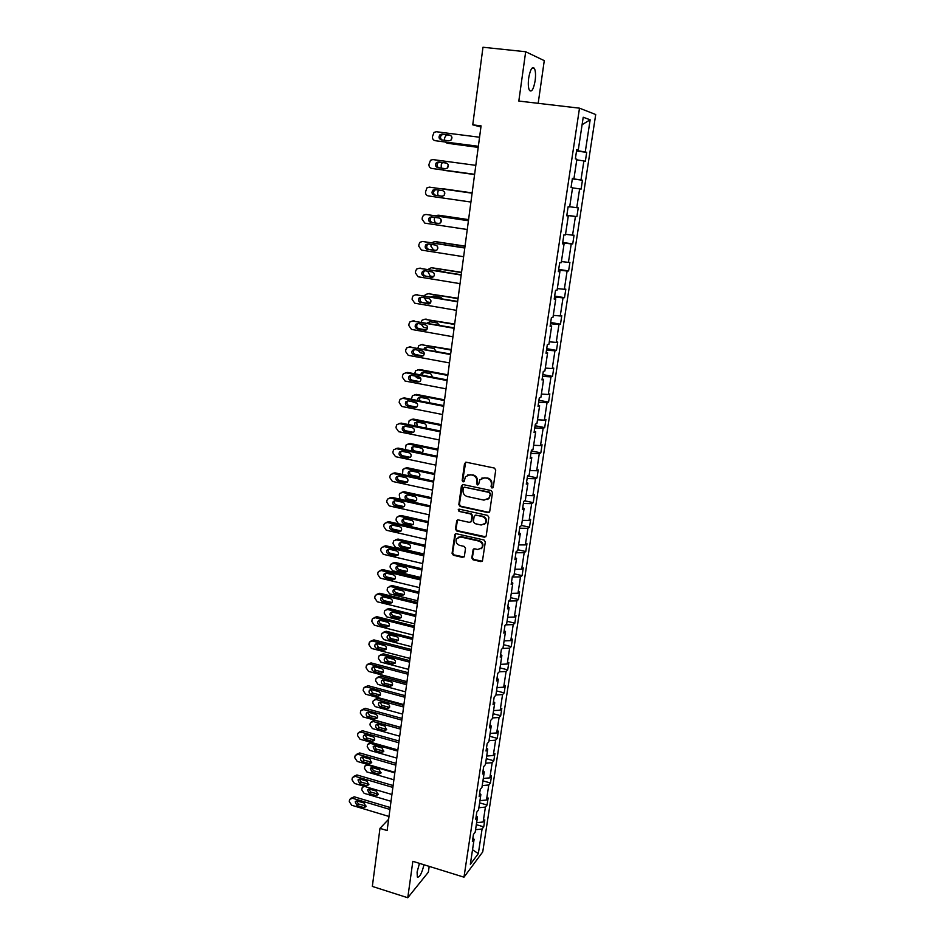 <?xml version="1.0" encoding="UTF-8"?>
<svg xmlns="http://www.w3.org/2000/svg" width="945" height="945" viewBox="0 0 945 945"><rect width="100%" height="100%" fill="white"/><g stroke="black" fill="none" stroke-linecap="round" stroke-linejoin="round"><path stroke-width="1.42" d="M491.991 488.045L493.255 487.147L495.735 470.019L494.4 468.07L466.298 462.235L464.527 463.522L462.176 480.544L463.097 481.891L464.149 481.477L465.472 476.634L470.303 474.721L472.63 475.217C475.595 476.162 477.012 478.229 476.882 481.395L476.563 483.604L477.497 484.95L478.572 484.525L479.847 479.753L484.773 477.78L487.112 478.264C490.101 479.221 491.53 481.288 491.376 484.478L491.057 486.687L491.991 488.045M481.879 478.052L487.655 477.993C490.644 478.938 492.061 481.005 491.908 484.183L491.589 486.391L492.959 487.75M465.672 462.235L462.731 480.261L464.03 481.619M467.527 474.969L473.185 474.945C476.15 475.89 477.568 477.946 477.426 481.111L477.107 483.32L478.442 484.679M419.474 863.364L417.099 872.011L417.336 877.031C419.568 877.669 421.777 873.582 423.974 864.758M535.142 80.738C535.862 74.95 535.591 70.804 534.35 68.323C532.13 66.339 530.251 69.576 528.68 78.045C527.971 83.857 528.243 87.98 529.483 90.413C531.704 92.374 533.594 89.149 535.142 80.738M471.815 557.916L473.126 559.83L480.887 561.625L482.446 560.987L485.328 541.91L484.005 539.985L456.364 533.736L454.852 534.338L452.076 553.357L453.376 555.258L462.66 557.408L464.397 556.203L465.519 548.324L464.208 546.411L459.589 545.359C456.364 543.989 455.407 541.745 456.695 538.603L460.758 536.996L478.95 541.107C482.139 542.442 483.131 544.674 481.915 547.805L477.745 549.506L474.709 548.809L473.161 549.435L471.815 557.916L472.37 557.55L473.669 559.464L482.304 561.188M538.178 103.324L544.273 60.645L525.68 51.739L518.817 101.056L579.498 108.167L463.983 877.173L412.847 861.308L407.767 897.75L372.33 886.422L379.984 828.375L387.119 830.549L481.076 125.874L472.748 124.835L480.934 126.996M525.68 51.739L482.978 47.25L472.748 124.835M487.963 512.603L489.746 511.351L492.487 492.487L491.152 490.549L463.192 484.584L461.432 485.848L458.833 504.583L460.156 506.508L487.963 512.603L489.297 512.237M488.884 517.317L486.191 536.004L484.407 537.232L456.742 530.995L455.443 529.082L456.778 520.518L458.29 519.915L469.488 522.408L471.248 521.179L472.004 515.875L470.681 513.962L458.998 511.387L458.254 509.591L459.305 509.178L487.561 515.379L488.884 517.317M407.767 897.75L428.357 872.176L429.195 866.376M472.925 837.943L474.106 839.314L472.382 841.546L473.457 834.411L475.181 832.202L477.473 817.059L475.748 819.22L476.835 812.027L478.548 809.889L480.863 794.615L479.15 796.694L480.237 789.429L481.95 787.374L484.289 771.959L482.576 773.967L483.675 766.631L485.387 764.647L487.738 749.09L486.037 751.027L487.147 743.632L488.848 741.719L491.223 726.02L489.522 727.874L490.656 720.409L492.345 718.59L494.743 702.749L493.054 704.509L494.188 696.973L495.877 695.236L498.298 679.254L496.609 680.932L497.755 673.324L499.444 671.671L501.878 655.535L500.2 657.129L501.358 649.463L503.035 647.892L505.492 631.603L503.815 633.115L504.984 625.366L506.662 623.877L509.142 607.446L507.477 608.864L508.658 601.044L516.844 600.878L514.375 617.038L515.982 615.62L514.824 623.18L513.218 624.621L510.784 640.639L512.391 639.139L511.245 646.628L509.638 648.164L507.217 664.028L508.835 662.445L507.701 669.863L506.083 671.482L503.685 687.204L505.303 685.538L504.181 692.898L502.563 694.587L500.188 710.179L501.807 708.431L500.696 715.719L499.066 717.491L496.716 732.942L498.346 731.123L497.247 738.352L495.605 740.195L493.278 755.504L494.908 753.602L493.822 760.772L492.18 762.686L489.864 777.865L491.506 775.892L490.431 782.992L488.778 784.988L486.486 800.025L488.14 797.982L487.065 805.022L485.411 807.089L483.143 821.996L484.797 819.882L483.734 826.851L482.08 829.001L478.324 853.618L470.327 864.321L474.106 839.314M579.498 108.167L595.716 114.534L482.73 851.918L463.983 877.173M511.505 582.12L512.828 583.065L510.324 599.65L508.658 601.044M512.828 583.065L511.162 584.388L512.355 576.497L514.021 575.198L516.549 558.448L514.895 559.688L516.1 551.715L517.754 550.51L520.305 533.594L518.651 534.74L519.868 526.696L521.51 525.585L524.097 508.516L522.455 509.568L523.684 501.441L525.314 500.425L527.924 483.19L526.282 484.147L527.523 475.937L529.153 475.016L531.787 457.616L530.157 458.479L531.409 450.198L533.027 449.371L535.685 431.806L534.067 432.562L535.331 424.199L536.949 423.478L539.619 405.736L538.012 406.385L539.288 397.951L540.894 397.325L543.599 379.417L542.005 379.961L543.292 371.444L544.887 370.924L547.616 352.839L546.021 353.276L547.32 344.665L548.915 344.263L551.679 326.001L550.096 326.332L551.408 317.638L552.979 317.343L555.766 298.892L554.195 299.104L555.518 290.328L557.089 290.139L559.912 271.51L558.341 271.617L559.676 262.745L561.236 262.686L564.082 243.857L562.535 243.857L563.881 234.892L565.429 234.939L568.299 215.933L566.764 215.803L568.122 206.754L569.67 206.92L572.564 187.724L571.04 187.476L572.41 178.333L573.946 178.617L576.875 159.232L575.351 158.854L576.745 149.617L578.269 150.031L583.219 117.239L590.153 119.802L585.262 151.932L586.703 152.334L585.333 161.3L583.892 160.945L580.986 179.952L582.451 180.235L581.092 189.118L579.628 188.882L576.757 207.699L578.234 207.853L576.887 216.653L575.41 216.535L572.576 235.163L574.052 235.21L572.729 243.928L571.241 243.916L568.429 262.367L569.918 262.297L568.606 270.931L567.106 271.026L564.33 289.3L565.819 289.123L564.519 297.675L563.019 297.876L560.255 315.973L561.767 315.689L560.48 324.159L558.967 324.466L556.239 342.397L557.751 342.007L556.475 350.382L554.951 350.808L552.246 368.562L553.77 368.066L552.506 376.37L550.982 376.89L548.301 394.478L549.836 393.888L548.572 402.109L547.037 402.724L544.391 420.147L545.927 419.45L544.686 427.601L543.139 428.321L540.505 445.567L542.064 444.776L540.823 452.844L539.276 453.671L536.677 470.752L538.225 469.878L537.008 477.863L535.449 478.772L532.874 495.712L534.433 494.731L533.228 502.645L531.657 503.65L529.106 520.423L530.677 519.36L529.472 527.204L527.901 528.302L525.373 544.911L526.956 543.753L525.763 551.526L524.18 552.719L521.675 569.173L523.258 567.933L522.089 575.635L520.494 576.911L518.014 593.212L519.608 591.877L518.439 599.508L516.844 600.878M476.623 822.682L483.143 821.996M478.879 807.739L485.411 807.089M476.28 815.736L477.473 817.059M479.942 800.663L486.486 800.025M482.222 785.59L488.778 784.988M479.658 793.316L480.863 794.615M483.308 778.444L489.864 777.865M485.6 763.241L492.18 762.686M483.072 770.695L484.289 771.959M486.687 756.035L493.278 755.504M489.014 740.679L495.605 740.195M486.51 747.873L487.738 749.09M490.112 733.414L496.716 732.942M492.451 717.928L499.066 717.491M489.982 724.839L491.223 726.02M493.562 710.593L500.188 710.179M495.924 694.965L502.563 694.587M493.491 701.603L494.743 702.749M497.035 687.57L503.685 687.204M499.303 671.812L506.083 671.482M497.023 678.144L498.298 679.254M500.543 664.335L507.217 664.028M502.445 648.447L509.638 648.164M500.602 654.472L501.878 655.535M504.087 640.887L510.784 640.639M505.563 624.858L513.218 624.621M504.205 630.575L505.492 631.603M507.666 617.215L514.375 617.038M507.843 606.466L509.142 607.446M511.28 593.342L518.014 593.212M512.284 577.005L520.494 576.911M514.919 569.233L521.675 569.173M515.946 552.731L524.18 552.719M515.214 557.55L516.549 558.448M518.592 544.911L525.373 544.911M519.632 528.243L527.901 528.302M518.959 532.744L520.305 533.594M522.302 520.352L529.106 520.423M523.365 503.52L531.657 503.65M522.739 507.701L524.097 508.516M526.046 495.57L532.874 495.712M527.133 478.56L535.449 478.772M526.542 482.422L527.924 483.19M529.826 470.551L536.677 470.752M530.925 453.364L539.276 453.671M530.393 456.896L531.787 457.616M533.641 445.296L540.505 445.567M534.764 427.931L543.139 428.321M534.279 431.133L535.685 431.806M537.504 419.804L544.391 420.147M538.638 402.251L547.037 402.724M538.213 405.11L539.619 405.736M541.39 394.065L548.301 394.478M542.548 376.334L550.982 376.89M542.17 378.839L543.599 379.417M545.312 368.077L552.246 368.562M546.493 350.158L554.951 350.808M546.175 352.32L547.616 352.839M549.281 341.83L556.239 342.397M550.486 323.733L558.967 324.466M550.214 325.529L551.679 326.001M553.286 315.346L560.255 315.973M554.502 297.049L563.019 297.876M554.29 298.478L555.766 298.892M557.326 288.591L564.33 289.3M558.578 270.093L567.106 271.026M558.412 271.144L559.912 271.51M561.413 261.576L568.429 262.367M562.677 242.889L571.241 243.916M562.57 243.55L564.082 243.857M565.535 234.301L572.576 235.163M566.823 215.401L575.41 216.535M566.776 215.684L568.299 215.933M569.693 206.742L576.757 207.699M572.552 187.866L579.628 188.882M572.363 178.7L580.986 179.952M576.781 159.859L583.892 160.945M572.398 178.44L573.946 178.617M576.604 150.574L585.262 151.932M590.153 119.802L582.096 124.693M388.619 819.268L379.984 828.375M576.698 149.912L578.269 150.031M475.559 829.698L482.08 829.001M478.324 853.618L472.535 849.744M576.533 151.035L586.703 152.334M572.327 178.877L582.451 180.235M566.846 215.212L576.887 216.653M562.747 242.428L572.729 243.928M558.684 269.372L568.606 270.931M554.656 296.057L564.519 297.675M550.675 322.493L560.48 324.159M546.718 348.67L556.475 350.382M542.808 374.598L552.506 376.37M538.933 400.278L548.572 402.109M535.094 425.722L544.686 427.601M531.303 450.93L540.823 452.844M527.593 475.902L537.008 477.863M524.688 500.815L533.228 502.645M521.534 525.455L529.472 527.204M517.86 549.742L525.763 551.526M514.234 573.804L522.089 575.635M510.619 597.653L518.439 599.508M507.052 621.278L514.824 623.18M503.52 644.691L511.245 646.628M500.011 667.902L507.701 669.863M496.538 690.889L504.181 692.898M493.089 713.688L500.696 715.719M489.675 736.273L497.247 738.352M486.297 758.67L493.822 760.772M482.942 780.853L490.431 782.992M479.611 802.86L487.065 805.022M476.315 824.666L483.734 826.851M462.53 484.596L459.4 504.276L460.711 506.201L488.494 512.284M490.042 493.786L489.108 492.428L464.586 487.183L463.522 487.596L463.026 490.372C462.896 493.526 464.302 495.57 467.255 496.527L483.982 500.141L488.967 498.109L490.573 493.491L489.108 492.428M464.208 487.171L489.64 492.132M487.608 499.492L489.498 497.802L489.699 496.101M490.573 493.491L490.231 495.806M457.545 519.939L456.01 528.751L457.309 530.653L485.789 536.831M470.811 522.053L471.803 520.849L472.547 515.557L471.236 513.643L458.998 511.387M458.904 509.166L459.565 511.068M481.17 525.018L485.34 523.306C486.616 520.128 485.624 517.872 482.387 516.537L475.926 515.119L474.154 516.36L473.41 521.652L474.721 523.577L481.17 525.018M484.372 524.357L485.884 522.975C487.147 519.797 486.167 517.541 482.93 516.218L482.387 516.537M475.158 515.143L482.93 516.218M473.87 548.856L472.37 557.55M481.052 548.785L482.446 547.45C483.663 544.308 482.682 542.087 479.481 540.764L478.95 541.107M458.171 537.28L461.314 536.642L479.481 540.764M455.608 533.76L452.643 552.99L453.943 554.892L464.03 556.995M478.229 147.266L447.186 143.238L478.217 147.385M451.934 137.368L450.93 140.226M446.548 134.828L444.705 137.592L444.469 140.25M445.225 142.116L447.186 143.238M478.359 146.286L435.196 140.687C433.271 140.214 432.337 138.88 432.42 136.694L434.05 132.371L436.318 131.733L479.564 137.238M435.196 140.687L478.347 146.404M441.209 139.825C438.728 138.691 438.35 136.954 440.098 134.615L441.941 134.084L449.726 135.088C452.206 136.198 452.584 137.923 450.871 140.273L448.993 140.829L441.209 139.825M441.965 139.919C440.146 138.466 440.027 136.812 441.61 134.958L443.453 134.438L450.541 135.348M474.591 174.53L443.725 170.313L474.591 174.553M448.213 164.737L447.599 167.867M442.319 162.528L441.256 164.702L441.197 168.104M442.709 169.97L443.725 170.313M440.216 188.634L472.146 192.898L442.732 188.716M444.481 191.977L444.327 195.131M438.385 190.028L437.618 193.252L438.137 195.662M474.626 174.305L431.711 168.434C429.798 167.962 428.876 166.627 428.947 164.454L430.483 160.26L432.822 159.575L475.819 165.351M431.711 168.434L474.614 174.329M437.689 167.631C435.243 166.533 434.854 164.82 436.507 162.516L438.409 161.949L446.146 162.989C448.58 164.076 448.993 165.777 447.363 168.092L445.426 168.683L437.689 167.631M438.811 167.785C436.708 166.497 436.448 164.82 438.031 162.776L439.921 162.209L446.642 163.119M470.929 202.041L428.262 195.922C426.349 195.426 425.439 194.103 425.51 191.953L426.951 187.866L429.361 187.134L472.11 193.182M472.11 193.146L429.361 187.134M434.204 195.166C431.806 194.091 431.392 192.414 432.964 190.134L434.913 189.532L442.614 190.63C445 191.681 445.426 193.347 443.878 195.639L441.894 196.265L435.728 195.32C433.342 194.257 432.928 192.579 434.499 190.311L435.999 189.685M442.425 196.276L435.728 195.32M468.578 219.606L438.988 215.259M435.799 215.767L437.996 215.2L468.566 219.724M440.795 219.063L441.079 221.992M434.653 217.326L434.239 219.831L435.373 222.961M467.267 229.517L424.837 223.138L422.108 219.181L422.32 217.445L423.466 215.2L425.935 214.444L468.436 220.74M468.448 220.61L425.935 214.444M430.755 222.429C428.404 221.378 427.967 219.736 429.467 217.48L431.452 216.854L439.106 218C441.457 219.016 441.894 220.657 440.429 222.914L438.397 223.575L432.278 222.5C429.928 221.461 429.502 219.819 430.991 217.574L432.184 216.96M439.248 223.552L432.278 222.5M465.046 246.09L435.279 241.601M431.865 242.7L434.629 241.589L465.023 246.291M436.295 250.425L433.554 250L430.896 246.161L431.121 244.389M437.216 246.031L437.795 248.476M463.629 256.721L421.458 250.082L418.741 246.149L418.954 244.424L420.029 242.274L422.533 241.471L464.798 248.027M464.822 247.803L422.533 241.471M427.329 249.433C425.026 248.405 424.577 246.787 425.994 244.566L428.026 243.916L435.645 245.098C437.948 246.102 438.397 247.708 437.003 249.941L434.936 250.626L428.865 249.421C426.561 248.405 426.112 246.787 427.53 244.566L428.534 243.987M436.011 250.543L428.865 249.421M423.242 241.483L424.081 241.495M461.55 272.314L431.605 267.718M428.156 269.384L431.286 267.73L461.514 272.609M433.672 276.625L430.223 276.058L427.707 271.203M436.921 270.175L436.117 270.672M445.544 272.195L436.625 270.128L434.983 270.494M433.802 272.904L434.405 274.534M460.038 283.654L418.103 276.779L415.398 272.857L415.611 271.156L416.615 269.077L419.178 268.25L461.195 275.054M461.231 274.735L419.178 268.25M423.951 276.164C421.671 275.172 421.21 273.577 422.569 271.38L424.636 270.707L432.208 271.936C434.464 272.916 434.936 274.499 433.613 276.696L431.499 277.405L425.474 276.082C423.206 275.078 422.758 273.495 424.104 271.31L424.955 270.754M432.751 277.275L425.474 276.082M419.545 268.238L420.714 268.179M458.089 298.301L427.99 293.635L458.041 298.679M430.707 302.53L426.916 301.88L424.329 297.758M433.436 296.068L432.29 297.132M442.579 298.868L440.665 297.285L433.294 296.045L431.062 296.931M429.455 293.493L425.427 294.474L424.624 295.844M456.482 310.338L414.784 303.215L412.091 299.305L412.303 297.616L413.248 295.631L415.847 294.769L457.616 301.809M457.675 301.408L415.847 294.769M420.596 302.648C418.363 301.668 417.891 300.097 419.178 297.947L421.281 297.238L428.806 298.514C431.026 299.482 431.511 301.042 430.247 303.203L428.109 303.936L422.131 302.483C419.899 301.502 419.426 299.943 420.714 297.793L421.446 297.273M429.502 303.735L422.131 302.483M415.906 294.757L417.395 294.627M454.663 324.04L424.565 319.268M421.234 322.056L422.12 320.154L424.695 319.292L454.592 324.501M427.553 328.151L423.655 327.466L421.009 324.064M430.01 321.725L428.746 323.379M439.413 325.245L437.311 323.001L429.987 321.713L427.423 323.143M452.962 336.763L411.5 329.403L408.819 325.505L409.031 323.84L409.917 321.914L412.552 321.028L454.084 328.317M454.155 327.832L412.552 321.028M417.265 328.884C415.068 327.915 414.595 326.379 415.824 324.241L417.95 323.521L425.427 324.844C427.624 325.789 428.12 327.324 426.904 329.451L424.742 330.207L417.265 328.884L418.812 328.636C416.615 327.679 416.131 326.131 417.359 324.017L417.997 323.533M424.742 330.207L426.266 329.959L418.812 328.636M412.433 321.016L414.099 320.816M451.261 349.544L421.175 344.665M417.938 348.043L418.836 345.598L421.446 344.701L451.19 350.087M424.258 353.501L420.419 352.804L417.844 350.134M426.62 347.134L425.404 349.402M436.117 351.351L434.003 348.469L426.715 347.158L424.6 347.878L423.986 349.142M449.477 362.927L408.24 355.332L405.57 351.457L405.783 349.804L406.622 347.961L409.279 347.051L450.588 354.564M450.659 353.997L409.279 347.051M413.981 354.871C411.819 353.914 411.323 352.39 412.504 350.3L414.654 349.555L422.096 350.914C424.246 351.847 424.754 353.359 423.596 355.462L421.411 356.23L413.981 354.871L415.516 354.54C413.367 353.595 412.87 352.083 414.052 349.993L414.583 349.544M423.053 355.922L415.516 354.54M409.02 347.016L410.827 346.744M447.895 374.811L419.722 369.53L417.82 369.838M414.666 373.771L415.599 370.794L418.233 369.885L447.8 375.425M420.808 378.591L417.206 377.917L414.89 376.004M423.277 372.33L422.285 375.212M432.704 377.173L430.719 373.712L423.466 372.354L421.34 373.098L420.702 374.917M444.552 399.841L416.532 394.419L414.512 394.786M411.429 399.274L412.386 395.766L415.044 394.845L444.457 400.538M417.135 403.397L412.209 401.684M419.958 397.278L419.438 400.834M429.195 402.735C429.928 400.798 429.349 399.463 427.459 398.719L420.253 397.325L418.103 398.081L417.595 400.467M441.244 424.636L413.378 419.072L411.24 419.509M408.311 424.541L409.209 420.513L411.89 419.568L441.138 425.415M412.752 427.825L410.343 427.282M416.686 422.013L417.206 426.337M425.534 428.014L425.77 427.754C426.774 425.793 426.254 424.376 424.234 423.502L417.064 422.061L414.902 422.828L414.701 425.829M437.972 449.218L410.248 443.5L408.004 444.008M405.346 449.607L406.055 445.024L408.76 444.067L437.854 450.068M413.449 446.524L413.213 446.784C412.244 448.71 412.752 450.115 414.749 450.989L422.356 452.513M421.576 452.986L422.604 452.253C423.549 450.316 423.029 448.91 421.045 448.048L413.91 446.572L411.736 447.351L412.162 451.025M434.724 473.563L407.153 467.716L404.814 468.295M402.546 474.473L402.936 469.311L405.653 468.342L434.594 474.496M410.248 470.811L410.083 471.012C409.138 472.913 409.657 474.307 411.618 475.17L419.273 476.729M410.142 475.819L417.229 477.331L419.45 476.528C420.371 474.614 419.84 473.232 417.879 472.37L410.78 470.858L408.594 471.649C407.649 473.563 408.169 474.957 410.142 475.819L411.618 475.17M431.499 497.696L404.082 491.707L401.649 492.357M400.018 499.173L399.262 494.826L399.853 493.373L402.582 492.404L431.369 498.688M407.082 494.885L406.964 495.026C406.066 496.905 406.586 498.275 408.535 499.125L416.213 500.732M407.047 499.846L414.099 501.393L416.332 500.578C417.206 498.7 416.674 497.33 414.737 496.479L407.685 494.932L405.488 495.723C404.578 497.613 405.098 498.984 407.047 499.846L408.535 499.125M428.309 521.605L401.034 515.486L398.53 516.194M427.152 530.322L398.566 523.837L396.049 520.14L396.238 518.628L396.794 517.222L399.534 516.242L428.168 522.679M403.952 518.734L403.893 518.817C403.031 520.671 403.55 522.03 405.464 522.88L413.166 524.51M403.987 523.66L410.992 525.243L413.225 524.428C414.075 522.561 413.544 521.215 411.63 520.376L404.614 518.793L402.405 519.585C401.53 521.451 402.062 522.809 403.987 523.66L405.464 522.88M425.155 545.3L398.01 539.052L395.447 539.831M423.998 554.018L395.553 547.391L393.049 543.718L393.238 542.217L393.77 540.859L396.522 539.867L425.002 546.446M400.857 542.383L400.845 542.406C400.007 544.237 400.538 545.572 402.428 546.411L410.142 548.076M400.94 547.249L407.921 548.88L410.165 548.053C410.981 546.222 410.437 544.887 408.547 544.048L401.566 542.43L399.357 543.233C398.518 545.076 399.05 546.411 400.94 547.249L402.428 546.411M422.025 568.795L395.022 562.405L392.388 563.255M420.856 577.501L392.577 570.745L390.072 567.083L390.261 565.594L390.769 564.283L393.522 563.291L421.86 570M397.798 565.807C397.03 567.614 397.573 568.925 399.416 569.74L407.141 571.43M397.928 570.638L404.873 572.304L407.118 571.465C407.909 569.658 407.366 568.335 405.488 567.508L398.542 565.866L396.333 566.669C395.518 568.477 396.061 569.8 397.928 570.638L399.416 569.74M418.918 592.066L392.057 585.557L389.364 586.467M417.761 600.784L389.612 593.897L387.131 590.235L387.32 588.759L387.804 587.495L390.557 586.491L418.753 593.342M394.762 589.03C394.089 590.802 394.644 592.078 396.439 592.858L404.165 594.582M394.951 593.826L401.849 595.515L404.094 594.677C404.862 592.893 404.318 591.594 402.464 590.767L395.553 589.089L393.333 589.893C392.553 591.676 393.096 592.987 394.951 593.826L396.439 592.858M446.016 388.844L405.015 381.024L402.357 377.161L402.57 375.519L403.35 373.747L406.043 372.814L447.115 380.563M447.209 379.914L407.602 372.448L406.043 372.814M410.721 380.599C408.594 379.666 408.086 378.165 409.22 376.098L411.382 375.342L418.789 376.736C420.915 377.657 421.423 379.158 420.324 381.225L418.115 382.004L410.721 380.599L412.268 380.209C410.142 379.276 409.634 377.776 410.768 375.72L411.217 375.319M419.863 381.638L412.268 380.209M405.653 372.767L407.602 372.448M442.591 414.524L401.814 406.48L399.18 402.629L399.381 400.999L400.125 399.286L402.842 398.341L443.689 406.315M443.784 405.582L404.389 397.904L402.842 398.341M407.496 406.102C405.393 405.181 404.885 403.692 405.96 401.66L408.157 400.881L415.516 402.322C417.607 403.231 418.127 404.708 417.064 406.74L414.843 407.543L407.496 406.102L409.043 405.629C406.941 404.708 406.433 403.231 407.508 401.2L407.886 400.845M416.698 407.106L409.043 405.629M402.322 398.294L404.389 397.904M439.201 439.945L398.648 431.688L396.026 427.861L396.227 426.242L396.924 424.6L399.664 423.632L440.287 431.83M440.394 431.003L401.223 423.112L399.664 423.632M404.295 431.357C402.227 430.447 401.708 428.983 402.747 426.975L404.944 426.195L412.268 427.672C414.335 428.569 414.855 430.022 413.839 432.03L411.607 432.834L404.295 431.357L405.842 430.814C403.775 429.904 403.267 428.451 404.295 426.443L404.59 426.148M413.544 432.337L405.842 430.814M399.026 423.573L401.223 423.112M435.846 465.141L395.518 456.671L392.896 452.844L393.096 451.249L393.77 449.655L396.51 448.686L436.921 457.096M437.039 456.199L398.081 448.095L396.51 448.686M401.129 456.376C399.085 455.466 398.566 454.037 399.558 452.053L401.779 451.261L409.055 452.773C411.087 453.659 411.618 455.1 410.65 457.073L408.394 457.9L401.129 456.376L402.676 455.762C400.645 454.864 400.125 453.423 401.105 451.45L401.33 451.214M410.425 457.333L402.676 455.762M395.778 448.627L398.081 448.095M432.515 490.101L392.411 481.418L389.801 477.603L390.002 476.032L390.628 474.496L393.404 473.504L433.578 482.127M433.708 481.147L394.963 472.843L393.404 473.504M397.987 481.159C395.979 480.273 395.447 478.843 396.404 476.894L398.625 476.091L405.866 477.65C407.874 478.524 408.417 479.942 407.484 481.891L405.216 482.718L397.987 481.159L399.534 480.473C397.538 479.587 397.006 478.17 397.951 476.221L398.117 476.044M407.319 482.092L399.534 480.473M392.565 473.457L394.963 472.843M429.219 514.824L389.328 505.929L386.741 502.138L386.93 500.578L387.533 499.09L390.309 498.098L430.27 506.922M430.412 505.87L391.88 497.365L390.309 498.098M394.88 505.717C392.896 504.843 392.364 503.437 393.274 501.511L395.518 500.696L402.712 502.291C404.696 503.165 405.24 504.559 404.342 506.485L402.074 507.323L394.88 505.717L396.428 504.973C394.455 504.087 393.923 502.693 394.833 500.767L394.939 500.649M404.236 506.614L396.428 504.973M389.387 498.05L391.88 497.365M425.959 539.311L386.281 530.228L383.705 526.448L383.894 524.888L384.461 523.459L387.249 522.467L426.998 531.492M427.152 530.358L388.82 521.664L387.249 522.467M391.797 530.05C389.836 529.176 389.293 527.794 390.179 525.892L392.423 525.077L399.593 526.708C401.542 527.57 402.086 528.952 401.223 530.854L398.955 531.692L391.797 530.05L393.356 529.235C391.395 528.361 390.864 526.979 391.738 525.089L391.785 525.018M401.176 530.913L393.356 529.235M386.245 522.42L388.82 521.664M422.722 563.586L383.257 554.302L380.693 550.533L380.882 548.998L381.426 547.616L384.213 546.6L423.75 555.825M423.915 554.632L385.784 545.749L384.213 546.6M388.749 554.16C386.812 553.297 386.269 551.927 387.119 550.049L389.364 549.234L396.487 550.9C398.424 551.75 398.967 553.12 398.14 554.998L395.861 555.837L388.749 554.16L390.297 553.286C388.371 552.423 387.828 551.053 388.678 549.187L387.119 550.049M398.14 554.998L390.297 553.286M383.15 546.564L385.784 545.749M419.509 587.625L380.256 578.151L377.705 574.395L377.894 572.871L378.413 571.536L381.213 570.532L420.537 579.946M420.702 578.671L382.784 569.599L381.213 570.532M385.725 578.057C383.812 577.194 383.257 575.836 384.083 573.993L386.34 573.166L393.427 574.867C395.329 575.718 395.884 577.064 395.081 578.919L392.801 579.757L385.725 578.057L387.273 577.111C385.406 576.285 384.839 574.95 385.595 573.119M395.128 578.86L387.273 577.111M380.079 570.485L382.784 569.599M416.332 611.45L377.291 601.788L374.752 598.043L374.941 596.531L375.425 595.244L378.236 594.228L417.347 603.843M417.525 602.497L379.807 593.247L378.236 594.228M382.725 601.729C380.835 600.878 380.28 599.532 381.071 597.712L383.339 596.886L390.38 598.622C392.269 599.473 392.825 600.807 392.057 602.626L389.765 603.465L382.725 601.729L384.284 600.725C382.465 599.921 381.886 598.634 382.56 596.838M392.128 602.508L384.284 600.725M377.043 594.192L379.807 593.247M415.847 615.136L389.127 608.497L386.375 609.478M414.678 623.854L386.682 616.837L384.213 613.187L384.402 611.722L384.863 610.494L387.615 609.501L415.67 616.483M391.773 612.053C391.159 613.778 391.738 615.018 393.474 615.774L401.2 617.534M391.986 616.801L398.849 618.514L401.105 617.687C401.838 615.927 401.294 614.64 399.463 613.813L392.588 612.1L390.368 612.915C389.612 614.675 390.155 615.975 391.986 616.801L393.474 615.774M413.189 635.064L374.35 625.212L371.822 621.479L372.011 619.991L372.472 618.739L375.283 617.723L414.193 627.515M414.382 626.11L376.854 616.672L375.283 617.723M379.748 625.188C377.882 624.338 377.327 623.015 378.094 621.219L380.362 620.393L387.367 622.164C389.234 623.003 389.789 624.326 389.045 626.122L386.753 626.96L379.748 625.188L381.308 624.125C379.547 623.357 378.957 622.093 379.547 620.333M389.151 625.933L381.308 624.125M374.055 617.687L376.854 616.672M412.8 638.005L386.21 631.248L383.375 632.299M411.63 646.723L383.776 639.576L381.319 635.938L381.496 634.485L381.945 633.304L384.709 632.299L412.611 639.411M388.797 634.863L390.545 638.489L398.258 640.285M389.056 639.576L395.884 641.324L398.14 640.497C398.849 638.761 398.294 637.473 396.498 636.658L389.659 634.922L387.426 635.725C386.706 637.473 387.249 638.749 389.056 639.576L390.545 638.489M410.071 658.452L371.432 648.424L368.916 644.714L369.105 643.226L369.542 642.009L372.365 641.005L411.063 650.975M411.264 649.499L373.936 639.895L372.365 641.005M376.807 648.435C374.964 647.597 374.409 646.285 375.141 644.502L377.409 643.687L384.379 645.482C386.221 646.321 386.788 647.632 386.068 649.404L383.776 650.243L376.807 648.435L378.366 647.313L376.571 643.628M386.198 649.156L378.366 647.313M371.007 640.993L373.936 639.895M409.776 660.673L383.327 653.786L380.386 654.92M408.606 669.391L380.894 662.114L378.449 658.5L378.626 657.058L379.051 655.901L381.815 654.909L409.575 662.138M385.867 657.484L387.639 661.016L395.341 662.835M386.151 662.15L392.943 663.933L395.199 663.106C395.884 661.382 395.329 660.118 393.545 659.315L386.741 657.531L384.509 658.346C383.812 660.059 384.355 661.335 386.151 662.15L387.639 661.016M406.976 681.64L368.538 671.422L366.034 667.725L366.223 666.26L366.648 665.091L369.471 664.075L407.968 674.234M408.169 672.686L371.042 662.906L369.471 664.075M373.889 671.482C372.07 670.643 371.503 669.343 372.212 667.583L374.492 666.768L381.426 668.599C383.245 669.438 383.812 670.726 383.115 672.486L380.823 673.324L373.889 671.482L375.448 670.288L373.618 666.709M383.268 672.178L375.448 670.288M368.007 664.087L371.042 662.906M406.775 683.14L380.469 676.136L377.421 677.352M405.618 691.858L378.047 684.452L375.602 680.849L375.791 679.42L376.193 678.309L378.957 677.317L406.574 684.676M382.961 679.904L384.757 683.329L392.447 685.184M383.268 684.523L390.025 686.342L392.281 685.515C392.943 683.814 392.388 682.562 390.628 681.758L383.859 679.951L381.626 680.754C380.953 682.455 381.496 683.707 383.268 684.523L384.757 683.329M403.917 704.616L365.68 694.232L363.187 690.547L363.364 689.082L363.778 687.948L366.601 686.944L404.897 697.268M405.11 695.662L368.172 685.716L366.601 686.944M370.995 694.315C369.188 693.476 368.633 692.201 369.318 690.464L371.586 689.649L378.484 691.516C380.292 692.342 380.859 693.618 380.185 695.355L377.894 696.181L370.995 694.315L372.566 693.075L370.7 689.59M380.362 694.988L372.566 693.075M365.03 686.968L368.172 685.716M403.81 705.419L377.634 698.296L374.503 699.583M402.641 714.125L375.212 706.6L372.791 703.009L372.968 701.603L373.346 700.517L376.122 699.524L403.598 707.014M380.079 702.123L381.91 705.466L389.576 707.344M380.41 706.706L387.143 708.549L389.387 707.734C390.037 706.057 389.482 704.816 387.733 704.013L380.989 702.17L378.768 702.974C378.106 704.651 378.661 705.903 380.41 706.706L381.91 705.466M400.881 727.39L362.845 716.83L360.364 713.156L360.541 711.715L360.931 710.605L363.754 709.612L401.849 720.114M402.074 718.436L365.325 708.325L363.754 709.612M368.137 716.948C366.341 716.121 365.786 714.845 366.447 713.132L368.715 712.329L375.578 714.219C377.362 715.046 377.929 716.31 377.279 718.023L374.988 718.85L368.137 716.948L369.696 715.649L367.818 712.258M377.48 717.598L369.696 715.649M362.1 709.66L365.325 708.325M400.857 727.496L374.811 720.267L371.609 721.626M399.7 736.202L372.413 728.56L369.991 724.98L370.168 723.586L370.534 722.535L373.31 721.543L400.645 729.15M377.232 724.153L379.075 727.402L386.718 729.316M377.575 728.701L384.272 730.579L386.517 729.753L384.863 726.067L378.154 724.213L375.933 725.004C375.295 726.658 375.838 727.898 377.575 728.701L379.075 727.402M397.869 749.952L360.033 739.226L357.564 735.564L357.742 734.135L358.108 733.072L360.931 732.068L398.825 742.746M399.062 741.01L362.502 730.733L360.931 732.068M365.29 739.38C363.53 738.553 362.963 737.301 363.601 735.612L365.869 734.797L372.696 736.722C374.468 737.549 375.035 738.801 374.409 740.49L372.117 741.317L365.29 739.38L366.861 738.021L364.959 734.737M374.61 740.006L366.861 738.021M359.194 732.151L362.502 730.733M396.782 758.091L369.625 750.342L367.215 746.774L367.392 745.381L367.747 744.365L370.523 743.384L397.715 751.098M374.409 745.983L376.264 749.149L383.883 751.098M368.751 743.479L370.286 742.132M374.763 750.507L381.426 752.409L383.682 751.594L382.016 747.944L375.342 746.054L373.121 746.845L374.763 750.507L376.264 749.149M394.88 772.325L357.245 761.434L354.777 757.784L354.954 756.366L355.32 755.327L358.131 754.334L395.837 765.178M396.073 763.371L359.714 752.941L358.131 754.334M362.478 761.623C360.73 760.796 360.163 759.544 360.789 757.878L363.057 757.075L369.849 759.036L371.55 762.769L369.259 763.584L362.478 761.623L364.038 760.205L362.136 757.004M371.775 762.225L364.038 760.205M356.324 754.441L359.714 752.941M393.888 779.79L366.873 771.923L364.475 768.368L364.652 766.986L364.983 765.993L367.747 765.025L394.809 772.856M371.609 767.635L373.488 770.718L381.071 772.691M365.916 765.155L366.825 764.198M371.987 772.124L378.614 774.049L380.859 773.246L379.193 769.632L372.554 767.706L370.334 768.498L371.987 772.124L373.488 770.718M391.927 794.497L354.481 783.44L352.024 779.802L352.202 778.396L352.544 777.392L355.355 776.412L392.872 787.409M393.12 785.543L356.938 774.959L355.355 776.412M359.691 783.665L357.99 779.956L360.258 779.164L367.014 781.149L368.727 784.846L366.436 785.661L359.691 783.665L361.25 782.2L359.336 779.082M368.952 784.244L361.25 782.2M353.489 776.53L356.938 774.959M391.017 801.301L364.132 793.327L361.746 789.784L362.254 787.457L364.416 786.37M368.845 789.099L370.723 792.099L378.284 794.107M369.223 793.552L375.815 795.513L378.059 794.71L376.393 791.119L369.79 789.169L367.57 789.961L369.223 793.552L370.723 792.099M388.997 816.468L351.741 805.258L349.296 801.643L349.473 800.25L349.804 799.269L352.615 798.289L389.931 809.44M390.19 807.526L354.198 796.789L352.615 798.289M356.915 805.518L355.226 801.844L357.482 801.053L364.215 803.061L365.916 806.723L363.636 807.538L356.915 805.518L358.486 803.994L356.56 800.97M366.152 806.073L358.486 803.994M350.678 798.43L354.198 796.789M441.941 134.084L443.453 134.438M441.398 188.563L442.862 188.728M438.409 161.949L439.921 162.209M437.996 215.2L439.46 215.295M434.629 241.589L436.094 241.601M434.936 250.626L435.704 250.614M431.286 267.73L432.763 267.671M431.499 277.405L432.55 277.346M428.109 303.936L429.408 303.782M424.695 319.292L426.171 319.079M421.446 344.701L422.935 344.417M421.411 356.23L422.935 355.899M418.233 369.885L419.722 369.53M415.044 394.845L416.532 394.419M411.89 419.568L413.378 419.072M408.76 444.067L410.248 443.5M414.749 450.989L413.792 451.367M421.848 452.466L420.915 452.844M405.653 468.342L407.153 467.716M418.694 476.682L417.229 477.331M402.582 492.404L404.082 491.707M415.564 500.673L414.099 501.393M399.534 516.242L401.034 515.486M412.457 524.463L410.992 525.243M396.522 539.867L398.01 539.052M409.386 548.029L407.921 548.88M393.522 563.291L395.022 562.405M406.338 571.394L404.873 572.304M390.557 586.491L392.057 585.557M403.326 594.547L401.849 595.515M418.115 382.004L419.639 381.603M414.843 407.543L416.367 407.071M411.607 432.834L413.13 432.29M408.394 457.9L409.929 457.274M405.216 482.718L406.752 482.033M402.074 507.323L403.609 506.567M398.955 531.692L400.491 530.866M395.861 555.837L397.396 554.951M392.801 579.757L394.337 578.812M389.765 603.465L391.301 602.449M387.615 609.501L389.127 608.497M400.326 617.487L398.849 618.514M386.753 626.96L388.3 625.885M384.709 632.299L386.21 631.248M397.361 640.237L395.884 641.324M383.776 650.243L385.312 649.109M381.815 654.909L383.327 653.786M394.419 662.788L392.943 663.933M380.823 673.324L382.359 672.119M378.957 677.317L380.469 676.136M391.513 685.137L390.025 686.342M377.894 696.181L379.441 694.929M376.122 699.524L377.634 698.296M388.619 707.297L387.143 708.549M374.988 718.85L376.535 717.538M373.31 721.543L374.811 720.267M385.749 729.268L384.272 730.579M372.117 741.317L373.665 739.947M370.523 743.384L371.527 742.486M382.914 751.039L381.426 752.409M369.259 763.584L370.818 762.154M380.103 772.632L378.614 774.049M366.436 785.661L367.983 784.173M377.303 794.048L375.815 795.513M363.636 807.538L365.183 806.002M532.094 68.087L534.35 68.323M440.098 134.615L441.61 134.958M436.507 162.516L438.031 162.776M432.964 190.134L434.499 190.311M429.467 217.48L430.991 217.574M425.994 244.566L427.53 244.566M422.569 271.38L424.104 271.31M432.704 296.588L431.239 296.73M419.178 297.947L420.714 297.793M429.373 322.21L427.908 322.422M415.824 324.241L417.359 324.017M426.077 347.583L424.6 347.878M412.504 350.3L414.052 349.993M422.817 372.732L421.34 373.098M419.58 397.644L418.103 398.081M416.379 422.32L414.902 422.828M413.213 446.784L411.736 447.351M410.083 471.012L408.594 471.649M406.964 495.026L405.488 495.723M403.893 518.817L402.405 519.585M400.845 542.406L399.357 543.233M397.75 565.819L396.333 566.669M394.656 589.054L393.333 589.893M409.22 376.098L410.768 375.72M405.96 401.66L407.508 401.2M402.747 426.975L404.295 426.443M399.558 452.053L401.105 451.45M396.404 476.894L397.951 476.221M393.274 501.511L394.833 500.767M390.179 525.892L391.738 525.089M384.083 573.993L385.525 573.119M381.071 597.712L382.418 596.85M391.596 612.088L390.368 612.915M378.094 621.219L379.335 620.369M388.56 634.91L387.426 635.725M375.141 644.502L376.299 643.675M385.572 657.555L384.509 658.346M372.212 667.583L373.287 666.78M382.607 679.987L381.626 680.754M369.318 690.464L370.31 689.685M379.677 702.229L378.768 702.974M366.447 713.132L367.369 712.376M376.771 724.283L375.933 725.004M363.601 735.612L364.463 734.867M373.901 746.137L373.121 746.845M360.789 757.878L361.581 757.169M371.066 767.812L370.334 768.498M357.99 779.956L358.734 779.271M368.255 789.299L367.57 789.961M355.226 801.844L355.922 801.171"/></g></svg>
